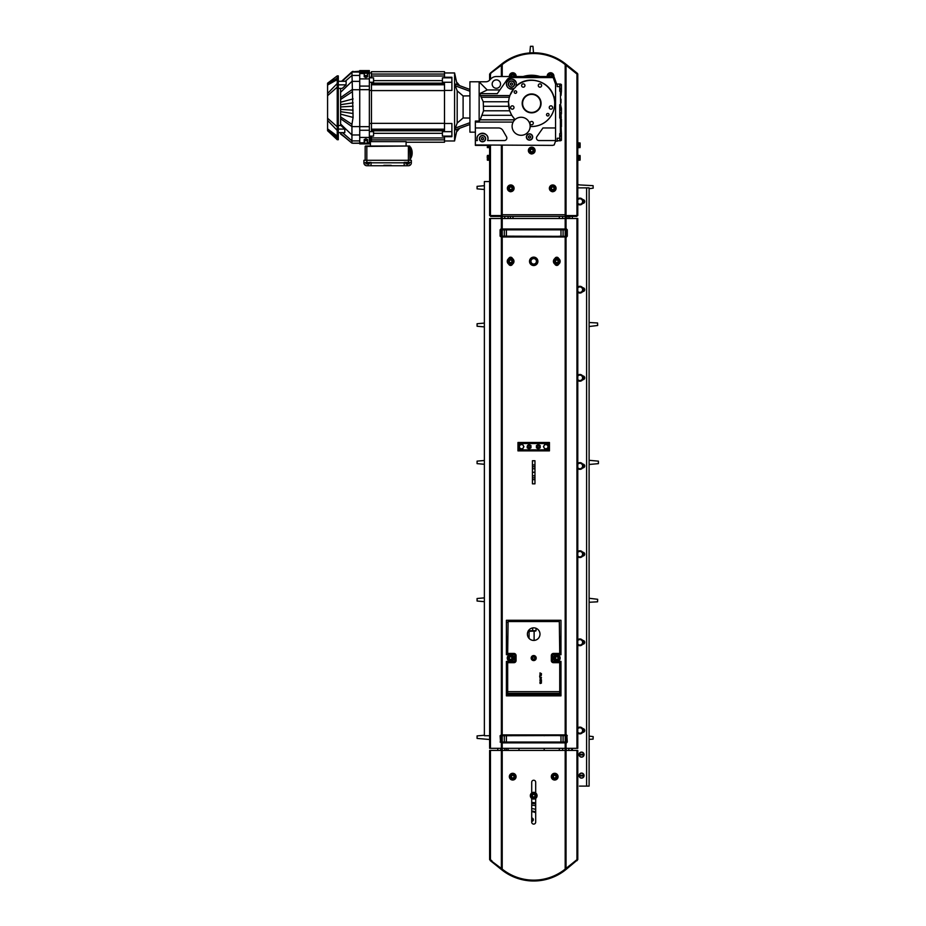 <?xml version="1.0" encoding="UTF-8"?>
<svg xmlns="http://www.w3.org/2000/svg" width="926" height="926" viewBox="0 0 926 926"><rect width="100%" height="100%" fill="white"/><g stroke="black" fill="none" stroke-linecap="round" stroke-linejoin="round"><path stroke-width="1.39" d="M559.894 641.023L560.23 636.752L559.894 641.023M560.982 636.752L560.23 636.752M560.982 637.956L560.23 637.956M560.982 640.387L560.23 640.387M560.982 641.602L560.23 641.602M577.465 73.432L576.585 73.733M501.938 64.716L501.684 64.021L501.626 64.878M507.668 691.653L559.732 691.653L559.732 694.593L507.668 694.593L507.668 662.68L513.965 662.68A2.095 2.095 0 0 0 516.06 660.585L514.81 660.585A0.845 0.845 0 0 1 513.965 661.419L510.608 661.419A3.357 3.357 0 0 1 507.703 656.384A3.357 3.357 0 0 1 513.513 656.384A3.357 3.357 0 0 1 510.608 661.419L506.406 661.419L506.406 695.854L507.668 683.967M507.668 693.956L507.668 693.331L559.732 693.331M544.06 445.637L544.662 444.584L545.877 444.584A2.095 2.095 0 0 0 544.06 447.733L543.446 446.679L544.06 445.637M547.092 444.584L547.694 445.637A2.095 2.095 0 0 0 545.877 444.584L547.092 444.584M548.296 446.691L547.694 447.733A2.095 2.095 0 0 0 547.694 445.637L548.296 446.691M545.865 448.786L544.662 448.786L544.06 447.733A2.095 2.095 0 0 0 547.694 447.733L547.081 448.786L545.865 448.786M519.706 445.637L520.308 444.584L521.523 444.584A2.095 2.095 0 0 0 519.706 447.733L519.104 446.691L519.706 445.637M522.739 444.584L523.34 445.637A2.095 2.095 0 0 0 521.523 444.584L522.739 444.584M523.942 446.691L523.34 447.733A2.095 2.095 0 0 0 523.34 445.637L523.942 446.691M521.523 448.786L520.308 448.786L519.706 447.733A2.095 2.095 0 0 0 523.34 447.733L522.739 448.786L521.523 448.786M536.432 446.702A1.887 1.887 0 0 1 537.358 445.059L538.307 444.503L540.194 445.58L540.217 447.767L538.33 448.867L536.432 447.79L536.42 445.603L537.358 445.059A1.887 1.887 0 0 1 540.205 446.668A1.887 1.887 0 0 1 537.381 448.323A1.887 1.887 0 0 1 537.358 445.059M539.488 447.351A1.343 1.343 0 0 1 537.659 447.848A1.343 1.343 0 0 1 537.149 446.019A1.343 1.343 0 0 1 538.978 445.522A1.343 1.343 0 0 1 539.488 447.351A1.366 1.366 0 0 0 538.99 445.499A1.366 1.366 0 0 0 537.126 446.008A1.366 1.366 0 0 0 537.647 447.871A1.366 1.366 0 0 0 539.499 447.362M530.042 448.311L529.093 448.867L527.195 447.79L527.195 446.702A1.887 1.887 0 0 1 528.121 445.059L529.059 444.503L530.957 445.58L530.98 447.767L530.042 448.311A1.887 1.887 0 0 1 527.195 446.702L528.121 445.059A1.887 1.887 0 0 1 530.968 446.668A1.887 1.887 0 0 1 530.042 448.311M527.195 446.702A1.887 1.887 0 0 1 528.121 445.059M530.251 447.351A1.343 1.343 0 0 1 528.422 447.848A1.343 1.343 0 0 1 527.913 446.019A1.343 1.343 0 0 1 529.741 445.522A1.343 1.343 0 0 1 530.251 447.351A1.366 1.366 0 0 0 529.753 445.499A1.366 1.366 0 0 0 527.889 446.008A1.366 1.366 0 0 0 528.41 447.871A1.366 1.366 0 0 0 530.262 447.362M540.83 449.839L538.319 449.839M535.795 450.024L537.057 449.839L535.795 450.024L535.795 450.881M538.319 450.881L538.319 450.024M540.83 450.881L540.83 450.024M526.558 443.531L531.593 443.531M529.082 442.489L529.082 443.346M531.593 442.489L531.593 443.346M526.558 442.489L526.558 443.346M519 443.531L519 449.839L548.389 449.839L548.389 443.531L519 443.531M534.962 483.835L532.438 483.835L532.438 479.633L534.962 479.633L534.962 483.835M534.962 464.945L534.962 460.743L532.438 460.743L532.438 464.945L534.962 464.945L534.962 467.607A1.262 0.891 180 0 0 532.438 467.607L532.438 464.945M531.709 811.303A8.392 8.392 0 0 1 535.691 812.333M535.691 812.808A7.975 7.975 0 0 0 531.709 811.72M531.709 820.355A0.66 0.66 0 0 0 532.323 819.695A0.66 0.66 0 0 0 531.709 819.035M531.709 818.017A1.678 1.678 0 0 1 533.341 819.695A1.678 1.678 0 0 1 531.709 821.374M571.724 750.43L571.793 748.324M484.367 735.267L477.087 735.904L477.087 738.416L489.623 739.515M497.852 748.324L497.725 750.43M484.367 597.872L477.087 598.509L477.087 601.032L484.367 601.668M484.367 460.488L477.087 461.125L477.087 463.637L484.367 464.273M484.367 323.093L477.087 323.73L477.087 326.253L484.367 326.89M484.367 185.709L477.087 186.346L477.087 188.858L484.367 189.494M533.503 52.782L532.948 46.3L530.424 46.3L529.846 52.932M589.11 188.672L593.184 188.175L593.091 185.663L580.232 184.957A8.392 8.392 0 0 1 577.778 184.448M589.11 326.519L597.664 325.489L597.571 322.977L589.11 322.514M589.11 464.47L598.416 463.648L598.416 461.136L589.11 460.315M589.11 602.27L597.571 601.807L597.664 599.296L589.11 598.265M589.11 739.342L593.091 739.122L593.184 736.61L589.11 736.124M500.677 750.43L500.792 748.324M501.012 742.594L501.012 735.73M568.853 748.324L568.784 750.43M577.778 187.862L589.11 187.862L589.11 786.116L579.456 786.116M572.326 750.43L572.326 748.324L572.326 750.43M487.458 147.674L487.261 147.072L488.731 147.674L488.731 146.47L487.458 146.47M488.731 145.382L488.731 146.47M489.623 147.766L488.94 147.766L488.94 145.382M577.778 142.731L578.449 142.731L578.449 147.766L577.778 147.766M579.942 142.824L580.127 143.437L578.657 142.824L578.657 144.039L580.127 143.437L580.127 145.255L579.942 144.039M579.942 147.674L580.127 147.072L578.657 147.674L578.657 144.039M579.942 146.47L580.127 145.255L580.127 147.072L578.657 146.47M579.942 155.429L580.127 156.031L578.657 155.429L578.657 156.633L580.127 156.031L580.127 157.848L579.942 156.633M579.942 160.267L580.127 159.666L578.657 160.267L578.657 156.633M579.942 159.064L580.127 157.848L580.127 159.666L578.657 159.064M487.261 156.031L487.261 157.848L487.261 156.031M487.458 159.064L487.261 157.848L487.458 159.064L488.731 159.064L488.731 160.267L487.261 159.666L487.458 160.267M487.458 156.633L488.731 156.633L488.731 155.429L487.458 155.429M488.731 156.633L488.731 159.064M489.623 155.325L488.94 155.325L488.94 160.372L489.623 160.372M577.778 155.325L578.449 155.325L578.449 160.372L577.778 160.372M581.239 199.148L582.604 199.935L582.604 201.509A2.732 2.732 0 0 0 578.519 199.148L579.884 198.361L581.239 199.148M582.604 203.083L581.239 203.87A2.732 2.732 0 0 0 582.604 201.509L582.604 203.083M579.884 204.658L578.519 203.87A2.732 2.732 0 0 0 581.239 203.87L579.884 204.658M577.153 199.935L578.519 199.148A2.732 2.732 0 0 0 577.778 199.761M577.778 203.257A2.732 2.732 0 0 0 578.519 203.87L577.153 203.083M577.778 198.882A3.357 3.357 0 0 1 583.044 202.62A3.357 3.357 0 0 1 577.778 204.125M572.326 218.513L572.326 216.418M582.651 287.778L582.813 287.778A1.887 1.887 0 0 1 584.711 289.676A1.887 1.887 0 0 1 582.813 291.563L582.651 291.563M582.651 375.944L582.813 375.944A1.887 1.887 0 0 1 584.711 377.831A1.887 1.887 0 0 1 582.813 379.718L582.651 379.718M582.651 464.111L582.813 464.111A1.887 1.887 0 0 1 584.711 465.998A1.887 1.887 0 0 1 582.813 467.885L582.651 467.885M582.651 552.266L582.813 552.266A1.887 1.887 0 0 1 584.711 554.165A1.887 1.887 0 0 1 582.813 556.051L582.651 556.051M582.651 640.433L582.813 640.433A1.887 1.887 0 0 1 584.711 642.32A1.887 1.887 0 0 1 582.813 644.207L582.651 644.207M582.651 728.6L582.813 728.6A1.887 1.887 0 0 1 584.711 730.487A1.887 1.887 0 0 1 582.813 732.373L582.651 732.373M579.039 775.618A2.523 2.523 0 0 1 582.813 773.43A2.523 2.523 0 0 1 582.813 777.794A2.523 2.523 0 0 1 579.039 775.618M579.039 754.621A2.523 2.523 0 0 1 582.813 752.444A2.523 2.523 0 0 1 582.813 756.808A2.523 2.523 0 0 1 579.039 754.621M582.651 199.622L582.813 199.622A1.887 1.887 0 0 1 584.711 201.509A1.887 1.887 0 0 1 582.813 203.396L582.651 203.396M581.239 287.303L582.604 288.102L582.604 289.676A2.732 2.732 0 0 0 578.519 287.303L579.884 286.516L581.239 287.303M582.604 291.25L581.239 292.037A2.732 2.732 0 0 0 582.604 289.676L582.604 291.25M579.884 292.824L578.519 292.037A2.732 2.732 0 0 0 581.239 292.037L579.884 292.824M577.153 288.102L578.519 287.303A2.732 2.732 0 0 0 577.778 287.928M577.778 291.412A2.732 2.732 0 0 0 578.519 292.037L577.153 291.25M577.778 287.048A3.357 3.357 0 0 1 583.044 290.787A3.357 3.357 0 0 1 577.778 292.292M583.843 775.953L579.271 775.953A2.303 2.303 0 0 0 583.843 775.953M579.271 775.282L583.843 775.282A2.303 2.303 0 0 0 579.271 775.282M583.38 775.282A1.852 1.852 0 0 1 583.368 775.953M579.745 775.953A1.852 1.852 0 0 1 579.745 775.282M579.745 754.956A1.852 1.852 0 0 1 579.745 754.285M583.38 754.285A1.852 1.852 0 0 1 583.368 754.956M584.075 555.565L584.075 552.753M584.075 643.732L584.075 640.919M584.075 731.899L584.075 729.075M584.075 202.921L584.075 200.097M584.075 291.077L584.075 288.264M584.075 379.243L584.075 376.431M584.075 467.41L584.075 464.586M566.446 216.418L566.446 218.513M566.446 229.347L566.446 236.639M568.124 218.513L568.124 216.418M566.874 739.932L566.446 742.525M566.446 739.932L566.446 735.232M502.216 215.573L501.371 215.573L501.371 214.728L565.184 214.728L565.184 216.418L490.537 216.418L490.537 215.573M565.601 215.573L565.601 214.728M510.735 191.659A3.357 3.357 0 0 1 507.83 186.624A3.357 3.357 0 0 1 513.641 186.624A3.357 3.357 0 0 1 510.735 191.659M511.268 191.624A1.783 1.783 0 0 1 509.705 191.497M553.25 191.624A1.783 1.783 0 0 1 551.676 191.497M532.265 153.832A1.783 1.783 0 0 1 530.691 153.716M508.004 188.302A2.732 2.732 0 0 0 510.735 191.034A2.732 2.732 0 0 0 513.467 188.302A2.732 2.732 0 0 0 510.735 185.57A2.732 2.732 0 0 0 508.004 188.302M511.465 189.564L510.006 189.564L509.277 188.302L510.006 187.04L511.465 187.04L512.194 188.302L511.465 189.564M509.439 76.522A3.357 3.357 0 0 1 512.773 72.749A3.357 3.357 0 0 1 516.106 76.522M512.773 73.374A2.732 2.732 0 0 1 515.469 76.522A2.732 2.732 0 0 0 512.773 73.374A2.732 2.732 0 0 0 510.076 76.522A2.732 2.732 0 0 1 512.773 73.374M539.974 76.522A4.202 4.202 0 0 0 539.615 76.407A28.336 28.336 0 0 0 523.584 76.407A4.202 4.202 0 0 0 523.225 76.522M502.216 76.522L502.216 64.577A50.374 50.374 0 0 1 565.184 64.577L565.184 214.728M511.557 76.522L512.043 74.844L513.502 74.844L513.976 76.522M531.721 153.878A3.357 3.357 0 0 1 528.815 148.843A3.357 3.357 0 0 1 534.638 148.843A3.357 3.357 0 0 1 531.721 153.878M531.721 147.79A2.732 2.732 0 0 1 534.094 151.887A2.732 2.732 0 0 1 529.359 151.887A2.732 2.732 0 0 1 531.721 147.79A2.732 2.732 0 0 0 529.001 150.521A2.732 2.732 0 0 0 531.721 153.253A2.732 2.732 0 0 0 534.452 150.521A2.732 2.732 0 0 0 531.721 147.79M532.45 151.783L531.003 151.783L530.274 150.521L531.003 149.26L532.45 149.26L533.179 150.521L532.45 151.783M552.718 191.659A3.357 3.357 0 0 1 549.812 186.624A3.357 3.357 0 0 1 555.623 186.624A3.357 3.357 0 0 1 552.718 191.659M552.718 185.57A2.732 2.732 0 0 1 555.079 189.668A2.732 2.732 0 0 1 550.357 189.668A2.732 2.732 0 0 1 552.718 185.57A2.732 2.732 0 0 0 549.986 188.302A2.732 2.732 0 0 0 552.718 191.034A2.732 2.732 0 0 0 555.45 188.302A2.732 2.732 0 0 0 552.718 185.57M553.447 189.564L551.989 189.564L551.259 188.302L551.989 187.04L553.447 187.04L554.165 188.302L553.447 189.564M547.22 76.522A3.357 3.357 0 0 1 550.553 72.749A3.357 3.357 0 0 1 553.887 76.522M550.553 73.374A2.732 2.732 0 0 1 553.25 76.522A2.732 2.732 0 0 0 550.553 73.374A2.732 2.732 0 0 0 547.856 76.522A2.732 2.732 0 0 1 550.553 73.374M549.338 76.522L549.824 74.844L551.283 74.844L551.769 76.522M555.554 140.555L538.967 140.555A2.523 2.523 0 0 1 536.906 136.585L542.949 127.962L555.554 127.962L555.554 141.18L554.176 144.954L552.614 145.382L475.374 144.954L475.374 140.555L477.376 140.555C474.216 131.295 490.792 131.295 487.62 140.555L504.334 140.555A2.523 2.523 0 0 0 506.51 136.77L502.876 130.473A5.035 5.035 0 0 0 498.512 127.962L475.362 127.962L475.362 121.051L479.147 121.051L480.189 119.824L483.546 110.796L483.245 101.767L480.478 95.575L509.809 95.575L514.057 88.41A5.035 5.035 0 0 0 515.898 86.488L516.06 86.141C527.727 74.543 549.963 80.666 553.898 97.01L555.554 97.01L555.554 84.081L553.181 77.576L511.152 77.576A5.035 5.035 0 0 0 507.031 79.729L511.152 77.576M576.852 215.573L576.852 216.418L565.184 216.418L565.184 218.513L577.778 218.513L577.778 748.324L576.944 748.324L576.944 218.513M500.341 216.418L500.341 215.573M567.059 216.418L567.059 215.573M562.661 229.011L562.661 229.636L565.184 229.845L502.216 229.845L502.216 145.382M501.788 214.728L501.788 215.573M576.944 74.022L577.778 74.022L577.778 215.573L576.944 215.573L576.944 74.022L565.184 64.577M501.371 215.573L489.623 215.573L489.623 145.382M566.029 215.573L576.944 215.573M490.803 73.733L490.317 73.119L501.232 64.392M565.774 64.878L565.705 64.021A51.219 51.219 0 0 0 501.684 64.021M537.011 52.898L540.252 53.21M538.214 52.99L535.795 52.828M530.39 52.898L531.593 52.828M490.317 73.119L490.398 74.022M566.168 64.392L577.072 73.119M502.216 64.577L489.623 74.022L489.623 80.134M581.239 728.125L582.604 728.912L582.604 730.487A2.732 2.732 0 0 0 578.519 728.125L579.884 727.338L581.239 728.125M582.604 732.061L581.239 732.848A2.732 2.732 0 0 0 582.604 730.487L582.604 732.061M579.884 733.635L578.519 732.848A2.732 2.732 0 0 0 581.239 732.848L579.884 733.635M577.153 728.912L578.519 728.125A2.732 2.732 0 0 0 577.778 728.739M577.778 732.223A2.732 2.732 0 0 0 578.519 732.848L577.153 732.061M577.778 727.859A3.357 3.357 0 0 1 583.044 731.598A3.357 3.357 0 0 1 577.778 733.103M581.239 639.959L582.604 640.746L582.604 642.32A2.732 2.732 0 0 0 578.519 639.959L579.884 639.172L581.239 639.959M582.604 643.894L581.239 644.681A2.732 2.732 0 0 0 582.604 642.32L582.604 643.894M579.884 645.468L578.519 644.681A2.732 2.732 0 0 0 581.239 644.681L579.884 645.468M577.153 640.746L578.519 639.959A2.732 2.732 0 0 0 577.778 640.584M577.778 644.068A2.732 2.732 0 0 0 578.519 644.681L577.153 643.894M577.778 639.704A3.357 3.357 0 0 1 583.044 643.431A3.357 3.357 0 0 1 577.778 644.947M581.239 551.792L582.604 552.579L582.604 554.165A2.732 2.732 0 0 0 578.519 551.792L579.884 551.005L581.239 551.792M582.604 555.739L581.239 556.526A2.732 2.732 0 0 0 582.604 554.165L582.604 555.739M579.884 557.313L578.519 556.526A2.732 2.732 0 0 0 581.239 556.526L579.884 557.313M577.153 552.579L578.519 551.792A2.732 2.732 0 0 0 577.778 552.417M577.778 555.901A2.732 2.732 0 0 0 578.519 556.526L577.153 555.739M577.778 551.537A3.357 3.357 0 0 1 583.044 555.276A3.357 3.357 0 0 1 577.778 556.781M581.239 463.637L582.604 464.424L582.604 465.998A2.732 2.732 0 0 0 578.519 463.637L579.884 462.85L581.239 463.637M582.604 467.572L581.239 468.359A2.732 2.732 0 0 0 582.604 465.998L582.604 467.572M579.884 469.146L578.519 468.359A2.732 2.732 0 0 0 581.239 468.359L579.884 469.146M577.153 464.424L578.519 463.637A2.732 2.732 0 0 0 577.778 464.25M577.778 467.746A2.732 2.732 0 0 0 578.519 468.359L577.153 467.572M577.778 463.37A3.357 3.357 0 0 1 583.044 467.109A3.357 3.357 0 0 1 577.778 468.614M581.239 375.47L582.604 376.257L582.604 377.831A2.732 2.732 0 0 0 578.519 375.47L579.884 374.683L581.239 375.47M582.604 379.405L581.239 380.192A2.732 2.732 0 0 0 582.604 377.831L582.604 379.405M579.884 380.98L578.519 380.192A2.732 2.732 0 0 0 581.239 380.192L579.884 380.98M577.153 376.257L578.519 375.47A2.732 2.732 0 0 0 577.778 376.095M577.778 379.579A2.732 2.732 0 0 0 578.519 380.192L577.153 379.405M577.778 375.215A3.357 3.357 0 0 1 583.044 378.942A3.357 3.357 0 0 1 577.778 380.459M583.843 754.956A2.303 2.303 0 0 1 579.271 754.956L583.843 754.956M579.271 754.285L583.843 754.285A2.303 2.303 0 0 0 579.271 754.285M566.145 229.011L567.291 229.845L567.291 236.142L566.562 236.987L565.184 236.35L562.661 236.35L562.661 236.987M567.291 742.027L566.874 735.73L567.291 742.027L566.562 742.872L565.184 742.235L562.661 742.235L562.661 742.872M504.728 236.987L504.728 236.35L502.216 236.142L565.184 236.35M562.661 735.73L565.184 735.522L565.184 236.987L502.216 236.987L502.216 236.35M502.216 229.636L504.728 229.636L504.728 229.011M504.728 218.513L504.728 216.418M504.728 742.872L504.728 742.235L502.216 742.235L502.216 734.897L566.562 734.897L567.291 735.73M501.371 868.646L501.371 750.43L489.623 750.43L489.623 859.652L502.216 869.097A50.374 50.374 0 0 0 565.184 869.097L565.184 742.872L502.216 742.872L502.216 742.235M504.728 750.43L504.728 748.324M565.184 869.097L576.944 859.652L576.944 750.43L502.216 750.43L502.216 748.324L489.623 748.324L489.623 218.513L490.456 218.513L490.456 748.324M502.216 735.522L504.728 735.522L504.728 734.897M562.661 216.418L562.661 218.513M565.184 229.636L566.562 229.011L567.291 229.845M551.329 621.543L551.329 620.281L551.329 621.543M516.06 655.55A2.095 2.095 0 0 0 513.965 653.443L507.668 653.443L508.085 621.543L559.304 621.543L559.304 620.281L559.732 653.443L553.435 653.443A2.095 2.095 0 0 0 551.329 655.55L552.59 655.55A0.845 0.845 0 0 1 553.435 654.705L560.982 654.705L560.982 620.281L506.406 620.281L506.406 654.705L513.965 654.705A0.845 0.845 0 0 1 514.81 655.55L516.06 655.55L516.06 660.585M562.661 748.324L562.661 750.43M562.661 734.897L562.661 735.522M566.237 742.768L566.237 742.027L565.184 742.235M565.184 735.522L502.216 735.73M565.184 735.73L565.184 742.027L501.163 742.027L501.163 742.768M563.089 742.027L563.089 735.73M560.982 742.027L560.982 735.73M506.406 742.872L506.406 734.897M504.311 742.027L504.311 735.73M552.59 655.55L552.59 660.585L551.329 660.585L551.329 655.55M535.795 658.062A2.095 2.095 0 0 0 533.7 655.967A2.095 2.095 0 0 0 531.593 658.062A2.095 2.095 0 0 0 533.7 660.169A2.095 2.095 0 0 0 535.795 658.062M533.087 657.02L534.302 657.02L534.915 658.062L534.302 659.115L533.087 659.115L532.485 658.062L533.087 657.02M533.7 655.55A2.523 2.523 0 0 0 531.512 659.324A2.523 2.523 0 0 0 535.876 659.324A2.523 2.523 0 0 0 533.7 655.55M510.608 264.697A3.357 3.357 0 0 1 507.703 259.65A3.357 3.357 0 0 1 513.513 259.65A3.357 3.357 0 0 1 510.608 264.697M510.608 258.609A2.732 2.732 0 0 1 512.969 262.695A2.732 2.732 0 0 1 508.247 262.695A2.732 2.732 0 0 1 510.608 258.609A2.732 2.732 0 0 0 507.876 261.329A2.732 2.732 0 0 0 510.608 264.06A2.732 2.732 0 0 0 513.34 261.329A2.732 2.732 0 0 0 510.608 258.609M511.337 262.59L509.879 262.59L509.15 261.329L509.879 260.079L511.337 260.079L512.066 261.329L511.337 262.59M510.608 655.342A2.732 2.732 0 0 1 512.969 659.428A2.732 2.732 0 0 1 508.247 659.428A2.732 2.732 0 0 1 510.608 655.342A2.732 2.732 0 0 0 507.876 658.062A2.732 2.732 0 0 0 510.608 660.794A2.732 2.732 0 0 0 513.34 658.062A2.732 2.732 0 0 0 510.608 655.342M511.337 659.324L509.879 659.324L509.15 658.062L509.879 656.812L511.337 656.812L512.066 658.062L511.337 659.324M508.733 258.539A1.991 1.991 0 0 1 512.483 258.539M512.483 264.118A1.991 1.991 0 0 1 508.733 264.118M552.59 660.585A0.845 0.845 0 0 0 553.435 661.419L556.792 661.419A3.357 3.357 0 0 1 553.875 656.384A3.357 3.357 0 0 1 559.698 656.384A3.357 3.357 0 0 1 556.792 661.419L560.982 661.419L560.982 695.854L506.406 695.854M549.442 450.881L517.958 450.881L517.958 442.489L549.442 442.489L549.442 450.881M533.7 257.139A4.202 4.202 0 0 1 537.335 263.435A4.202 4.202 0 0 1 530.066 263.435A4.202 4.202 0 0 1 533.7 257.139M554.917 258.539A1.991 1.991 0 0 1 558.656 258.539M558.656 264.118A1.991 1.991 0 0 1 554.917 264.118M514.81 660.585L514.81 655.55M556.792 655.342A2.732 2.732 0 0 1 559.154 659.428A2.732 2.732 0 0 1 554.419 659.428A2.732 2.732 0 0 1 556.792 655.342A2.732 2.732 0 0 0 554.061 658.062A2.732 2.732 0 0 0 556.792 660.794A2.732 2.732 0 0 0 559.512 658.062A2.732 2.732 0 0 0 556.792 655.342M557.51 659.324L556.063 659.324L555.334 658.062L556.063 656.812L557.51 656.812L558.239 658.062L557.51 659.324M556.792 264.697A3.357 3.357 0 0 1 553.875 259.65A3.357 3.357 0 0 1 559.698 259.65A3.357 3.357 0 0 1 556.792 264.697M556.792 258.609A2.732 2.732 0 0 1 559.154 262.695A2.732 2.732 0 0 1 554.419 262.695A2.732 2.732 0 0 1 556.792 258.609A2.732 2.732 0 0 0 554.061 261.329A2.732 2.732 0 0 0 556.792 264.06A2.732 2.732 0 0 0 559.512 261.329A2.732 2.732 0 0 0 556.792 258.609M557.51 262.59L556.063 262.59L555.334 261.329L556.063 260.079L557.51 260.079L558.239 261.329L557.51 262.59M559.732 694.593L559.732 695.854M507.668 695.854L507.668 694.593M501.244 236.987L500.098 236.142L502.216 236.987L502.216 734.897L501.371 734.897L501.371 236.987M501.371 229.011L501.371 218.513L565.184 218.513L565.184 229.011L500.827 229.011L500.098 229.845L501.244 229.011M500.526 229.845L500.526 236.142M500.098 236.142L500.098 229.845M567.291 236.142L566.145 236.987M566.874 236.142L566.874 229.845M566.874 742.027L566.145 742.872M566.145 734.897L566.874 735.73M501.371 734.897L500.098 735.73L501.244 734.897M501.163 735.73L500.526 735.73L500.526 742.027L500.098 735.73M500.098 742.027L502.216 742.872L502.216 748.324L576.944 748.324M501.244 742.872L500.526 742.027M501.371 218.513L490.456 218.513M541.432 681.397L539.962 680.552L541.259 681.223L541.432 680.46L541.432 681.397M540.703 680.089L541.143 679.591L540.09 679.811L540.703 680.089M541.467 679.811L539.927 679.811L541.467 679.811M540.819 679.036L540.066 678.411L541.224 678.411L540.819 679.036M540.703 677.878L541.143 677.392L540.09 677.612L540.703 677.878M541.467 677.612L539.927 677.612L541.467 677.612M540.136 675.864L539.962 674.961L541.05 675.61L541.374 674.996L541.062 675.806L540.136 675.147L540.136 675.864M541.432 673.607L539.974 672.913L541.432 673.607M540.113 674.695L539.962 673.978L541.432 674.278L540.113 674.695M539.8 677.08L539.673 675.945L539.8 677.08M540.703 682.288L541.143 681.802L540.09 682.022L540.703 682.288M541.467 682.022L539.927 682.022L541.467 682.022M540.113 683.515L539.962 682.798L541.432 683.099L540.113 683.515M559.732 691.653L559.732 662.68L553.435 662.68A2.095 2.095 0 0 1 551.329 660.585M533.7 640.433A6.297 6.297 0 0 1 528.248 630.988A6.297 6.297 0 0 1 539.152 630.988A6.297 6.297 0 0 1 533.7 640.433M489.623 181.565L484.367 181.565L484.367 735.73L489.623 735.73M501.163 748.324L501.163 750.43M501.163 216.418L501.163 218.513M501.163 229.104L501.163 236.882M501.163 734.989L501.163 742.027M565.404 868.982L565.705 869.757L565.717 868.82M566.237 742.027L566.237 734.989M566.237 236.882L566.237 229.104M566.237 218.513L566.237 216.418M566.237 750.43L566.237 748.324M532.334 263.702L530.968 262.915L530.968 261.329A2.732 2.732 0 0 0 535.066 263.702L533.7 264.489L532.334 263.702M531.084 259.697L531.026 259.662A3.148 3.148 0 0 0 530.968 259.755L532.334 258.967A2.732 2.732 0 0 0 530.968 261.329L530.968 259.755A3.148 3.148 0 0 0 530.725 260.299L530.968 260.38M533.7 258.18L535.066 258.967A2.732 2.732 0 0 0 532.334 258.967L533.7 258.18M536.432 261.329L536.432 262.915L535.066 263.702A2.732 2.732 0 0 0 535.066 258.967L536.432 259.755L536.432 261.329M535.147 263.644L535.378 264.003A3.148 3.148 0 0 0 535.923 263.563L535.691 263.331M536.316 262.972L536.362 263.007A3.148 3.148 0 0 0 536.675 262.371L536.432 262.289M536.432 261.641L536.825 261.688A3.148 3.148 0 0 0 536.825 260.982L536.432 261.028M536.432 260.38L536.675 260.299A3.148 3.148 0 0 0 536.362 259.662L536.316 259.697M535.691 259.338L535.923 259.106A3.148 3.148 0 0 0 535.378 258.667L535.147 259.025M534.615 258.713L534.742 258.366A3.148 3.148 0 0 0 534.047 258.204L534.036 258.377M533.364 258.377L533.341 258.204A3.148 3.148 0 0 0 532.658 258.366L532.786 258.713M532.242 259.025L532.022 258.667A3.148 3.148 0 0 0 531.466 259.106L531.698 259.338M530.968 261.028L530.575 260.982A3.148 3.148 0 0 0 530.575 261.688L530.968 261.641M530.968 262.289L530.725 262.371A3.148 3.148 0 0 0 531.026 263.007L531.084 262.972M531.698 263.331L531.466 263.563A3.148 3.148 0 0 0 532.022 264.003L532.242 263.644M532.786 263.956L532.658 264.304A3.148 3.148 0 0 0 533.341 264.466L533.364 264.292M534.036 264.292L534.047 264.466A3.148 3.148 0 0 0 534.742 264.304L534.615 263.956M531.709 792.98L531.709 782.227A1.991 1.991 0 0 1 533.7 780.236A1.991 1.991 0 0 1 535.691 782.227L535.691 792.98M535.691 798.386L535.691 822.114A1.991 1.991 0 0 1 533.7 824.105A1.991 1.991 0 0 1 531.709 822.114L531.709 798.386M501.371 750.43L502.216 750.43L502.216 869.097M576.944 750.43L577.778 750.43L577.778 859.652L566.168 869.387M575.463 860.867L576.551 859.999M490.849 859.999L490.317 860.659L490.849 859.999L491.938 860.867M501.684 868.82L501.232 869.387L490.317 860.659M501.232 869.387L501.684 869.757A51.219 51.219 0 0 0 565.705 869.757M577.072 860.659L576.944 859.687M554.257 778.048L553.273 776.983L553.702 775.594L555.125 775.282L556.109 776.347L555.669 777.736L554.257 778.048M553.875 779.264A2.732 2.732 0 0 0 557.29 777.481A2.732 2.732 0 0 0 555.507 774.067A2.732 2.732 0 0 0 552.081 775.849A2.732 2.732 0 0 0 553.875 779.264M554.686 780.028A3.357 3.357 0 0 1 551.78 774.981A3.357 3.357 0 0 1 557.602 774.981A3.357 3.357 0 0 1 554.686 780.028M512.275 778.048L511.291 776.983L511.719 775.594L513.143 775.282L514.127 776.347L513.687 777.736L512.275 778.048M511.893 779.264A2.732 2.732 0 0 0 515.307 777.481A2.732 2.732 0 0 0 513.525 774.067A2.732 2.732 0 0 0 510.099 775.849A2.732 2.732 0 0 0 511.893 779.264M512.703 780.028A3.357 3.357 0 0 1 509.798 774.981A3.357 3.357 0 0 1 515.62 774.981A3.357 3.357 0 0 1 512.703 780.028M516.06 621.543L516.06 620.281L506.406 620.281M507.668 622.376L506.406 622.376M517.321 621.543L517.321 620.281M565.184 229.845L565.184 236.142M563.089 229.845L563.089 236.142M560.982 229.845L560.982 236.142M506.406 229.845L506.406 236.142M504.311 229.845L504.311 236.142M502.216 229.845L502.216 236.142M544.199 750.43L544.199 748.324M544.199 742.872L544.199 742.027M544.199 735.73L544.199 734.897M519 734.897L519 735.73M519 742.027L519 742.872M519 748.324L519 750.43M533.26 797.066L532.276 796.001L532.716 794.612L534.128 794.3L535.112 795.365L534.684 796.754L533.26 797.066M532.878 798.281A2.732 2.732 0 0 0 536.304 796.499A2.732 2.732 0 0 0 534.51 793.084A2.732 2.732 0 0 0 531.096 794.867A2.732 2.732 0 0 0 532.878 798.281M533.7 799.045A3.357 3.357 0 0 1 530.795 793.999A3.357 3.357 0 0 1 536.605 793.999A3.357 3.357 0 0 1 533.7 799.045M534.117 640.422L534.117 631.324M536.015 628.279L536.015 630.745L534.927 630.745M532.693 627.921L532.693 630.745L536.015 630.745M528.271 630.745L532.693 630.745M535.703 631.034L528.063 631.324M531.709 805.238A14.457 14.457 0 0 1 535.691 805.805M535.691 804A16.205 16.205 0 0 0 531.709 803.49M535.691 809.463A10.996 10.996 0 0 0 531.709 808.699M531.709 802.495A17.2 17.2 0 0 1 535.691 802.969M561.422 126.7L560.693 126.7L561.422 126.688L561.422 123.76L561.029 125.647A4.618 4.618 0 0 0 561.422 123.76A8.392 8.392 0 0 0 561.029 121.873A4.618 4.618 0 0 1 561.029 118.088L561.422 125.218L561.422 119.35M469.91 118.065L463.104 117.972L457.189 123.065L457.189 90.864L463.104 95.957L469.91 95.864M463.104 117.972L463.104 95.957M475.362 132.152L469.91 132.152L469.91 81.777L485.895 81.777A5.035 5.035 0 0 0 489.449 80.296L491.011 78.745A7.558 7.558 0 0 1 496.359 76.522L553.922 76.522L556.665 84.081M444.503 77.24L451.9 77.24L451.9 90.435L444.503 90.435M444.503 123.494L451.9 123.494L451.9 136.689L444.503 136.689M469.91 124.478L455.36 129.837A88.583 55.56 143.6 0 0 455.36 128.054L469.91 122.695M457.189 123.065L455.36 128.054M469.91 91.234L455.36 85.875A88.583 55.56 36.4 0 0 455.36 84.092L469.91 89.452M455.36 85.875L457.189 90.864M516.129 86.002A5.035 5.035 0 0 1 509.555 88.746M506.811 86.002A5.035 5.035 0 0 1 511.465 79.046A5.035 5.035 0 0 1 516.28 82.599L516.06 86.141M513.78 88.56C508.617 89.486 506.244 87.495 506.649 82.599C509.867 78.027 513.073 78.027 516.28 82.599M477.376 140.555A5.463 5.463 0 0 1 482.504 133.205A5.463 5.463 0 0 1 487.62 140.555M480.478 95.575L479.645 93.665L497.262 93.665L507.031 79.729M499.855 89.961L487.203 89.961L479.645 93.665M479.147 121.051L479.147 81.858L487.203 89.961M555.554 127.962L555.554 97.01M515.898 86.488A23.092 23.092 0 0 1 553.366 95.633A23.092 23.092 0 0 1 530.147 126.445L530.147 126.492A23.173 23.173 0 0 0 553.898 97.01M479.355 138.657A3.148 3.148 0 0 1 484.078 135.937A3.148 3.148 0 0 1 484.078 141.389A3.148 3.148 0 0 1 479.355 138.657M526.373 136.979A3.148 3.148 0 0 1 531.096 134.258A3.148 3.148 0 0 1 531.096 139.71A3.148 3.148 0 0 1 526.373 136.979M481.705 97.253L509.265 97.253L508.49 101.767L509.647 110.796L511.731 115.31L515.041 119.604M509.265 97.253L509.809 95.575M475.362 127.962L475.362 145.382L490.896 145.382M555.554 141.18L557.232 141.18L557.232 138.24L559.744 138.24L559.744 133.622L561.422 133.622L561.422 140.243L559.744 140.243M514.057 88.41A23.092 23.092 0 0 0 515.111 119.547L515.076 119.581A9.028 9.028 0 0 1 530.147 126.445M514.196 92.079A1.262 1.262 0 0 1 516.083 90.991A1.262 1.262 0 0 1 516.083 93.167A1.262 1.262 0 0 1 514.196 92.079M546.525 114.708A1.262 1.262 0 0 1 548.412 113.62A1.262 1.262 0 0 1 548.412 115.808A1.262 1.262 0 0 1 546.525 114.708M529.938 123.123A1.678 1.678 0 0 1 532.462 121.676A1.678 1.678 0 0 1 532.462 124.582A1.678 1.678 0 0 1 529.938 123.123M549.245 107.497A1.678 1.678 0 0 1 551.757 106.05A1.678 1.678 0 0 1 551.757 108.955A1.678 1.678 0 0 1 549.245 107.497M510.643 107.497A1.678 1.678 0 0 1 513.154 106.05A1.678 1.678 0 0 1 513.154 108.955A1.678 1.678 0 0 1 510.643 107.497M538.284 85.516A1.678 1.678 0 0 1 540.796 84.058A1.678 1.678 0 0 1 540.796 86.963A1.678 1.678 0 0 1 538.284 85.516M521.604 85.516A1.678 1.678 0 0 1 524.116 84.058A1.678 1.678 0 0 1 524.116 86.963A1.678 1.678 0 0 1 521.604 85.516M530.147 126.492A9.028 9.028 0 0 1 517.356 134.478A9.028 9.028 0 0 1 515.076 119.581M555.554 84.081L560.38 84.081A1.053 1.053 0 0 1 561.283 84.602M560.38 133.622L560.38 118.065L561.144 117.486L559.744 118.065L559.744 104.684L560.624 104.881L561.422 108.643L561.422 113.794L559.744 113.794M559.744 89.452L561.422 89.452L561.422 91.223L559.744 91.223L559.744 84.081M559.744 86.604L557.232 86.604L557.232 84.081M492.157 84.081A4.202 4.202 0 0 1 498.454 80.446A4.202 4.202 0 0 1 498.454 87.715A4.202 4.202 0 0 1 492.157 84.081M508.316 84.081A3.148 3.148 0 0 1 513.039 81.361A3.148 3.148 0 0 1 513.039 86.812A3.148 3.148 0 0 1 508.316 84.081M412.174 153.357L411.584 153.357A10.533 10.533 0 0 0 411.584 152.512L412.174 152.512A11.124 11.124 0 0 0 410.496 147.06L410.496 158.809A11.124 11.124 0 0 0 412.174 153.357M410.079 157.131L410.496 157.131A7.628 7.628 0 0 0 411.746 153.357L411.156 153.357A7.038 7.038 0 0 0 411.156 152.512L411.746 152.512A7.628 7.628 0 0 0 410.496 148.739L410.079 148.739M391.177 165.326L383.827 165.326M408.401 162.386L411.341 162.386L411.341 160.279L408.401 160.279L408.401 146.424L409.512 146.007L366.835 146.424L366.835 160.279L408.401 160.279L408.401 162.386L404.199 162.386L404.199 165.742L366.835 165.742A2.94 2.94 0 0 1 363.906 162.802L371.037 162.386L371.037 165.742M366.835 162.386L366.835 160.279L363.906 160.279L363.906 162.386M367.68 162.386L367.68 163.856L369.358 163.856L369.358 162.386M366.001 162.386L366.001 163.856L367.68 163.856M407.567 162.386L407.567 163.856L409.246 163.856L409.246 162.386M405.877 162.386L405.877 163.856L407.567 163.856M411.341 162.386L411.341 162.802A2.94 2.94 0 0 1 408.401 165.742L404.199 165.742M406.097 146.007L406.097 141.632L371.453 141.632L371.453 136.191L373.56 136.11L369.358 136.11M370.412 136.689L369.358 136.689M370.412 146.007L370.412 136.597L371.453 136.597M373.56 136.11L373.56 131.666L369.358 131.666M371.453 123.494L369.358 123.494M373.56 131.666L373.56 130.473M373.56 83.456L373.56 82.264L369.358 82.264M373.56 82.264L373.56 77.819L369.358 77.819M373.56 77.819L371.453 77.738L371.453 71.696L444.503 71.696L444.503 77.738L442.408 77.819L451.9 77.819M371.453 77.24L369.358 77.24M371.453 90.435L369.358 90.435M371.453 84.764L371.453 130.473L444.503 130.473L444.503 83.456L371.453 83.456L371.453 84.764L444.503 84.764M406.097 142.234L444.503 142.234L444.503 136.191L442.408 136.191L442.408 131.666L451.9 131.666M371.453 90.586L444.503 90.586M371.453 123.343L444.503 123.343M442.408 83.456L442.408 77.819M442.408 82.264L451.9 82.264M442.408 136.11L451.9 136.11M442.408 131.666L442.408 130.473M373.56 80.62L442.408 80.62M373.56 130.786L442.408 130.786M365.897 73.027L364.219 73.721L364.219 75.087L365.897 75.77L367.576 75.087L367.576 73.721L365.897 73.027M367.576 75.087L367.576 76.8L365.897 77.506L364.219 76.8L364.219 75.087M365.897 75.77L365.897 77.506M364.219 141.25L364.219 142.627L365.897 143.31L367.576 142.627L367.576 139.537L365.897 138.831L365.897 140.567L364.219 141.25L364.219 139.537L365.897 138.831M367.576 141.25L365.897 140.567M367.159 142.789L369.358 142.789L369.358 130.253L359.739 130.253L359.739 137.442L369.358 137.442M359.739 137.442L359.739 142.789L364.624 142.789M359.739 142.789L365.18 143.021M366.603 143.021L369.358 142.789M359.739 73.548L359.739 86.095L369.358 86.095L369.358 72.147L359.739 72.147L359.739 73.548L364.624 73.548M359.739 78.895L369.358 78.895M367.159 73.548L369.358 73.548M341.185 134.201L351.938 143.148L353.014 143.183M340.606 133.749L351.938 143.148L351.938 124.339L353.084 117.428L351.938 71.846L352.991 71.325M353.061 143.217L351.938 143.148L340.606 133.483L340.606 132.638M352.783 71.707L342.007 81.291M341.567 81.291L351.938 71.846M351.938 91.998L340.606 99.452L340.606 104.673L353.084 102.832M340.606 102.207L353.084 98.908M340.606 104.673L340.606 109.407L353.084 110.136M340.606 106.941L353.084 106.212M340.606 109.407L340.606 114.129L353.084 117.428M340.606 111.676L353.084 113.504M351.938 124.339L340.606 116.896L340.606 114.129M359.739 75.446L351.938 75.446L345.236 81.291M359.739 81.361L351.938 81.361L340.606 92.299L340.606 88.41M338.291 81.291L346.15 81.291L346.092 84.845L342.226 88.41L338.291 88.41M340.606 99.452L340.606 92.299M359.739 134.976L351.938 134.976L340.606 124.038L340.606 116.896M342.47 132.638L351.938 140.891L359.739 140.891M340.606 125.519L340.606 124.038M338.291 125.519L340.953 125.519L344.831 129.084L344.785 132.638L338.291 132.638M359.739 72.147L359.739 70.596L369.358 70.596L369.358 72.147M369.358 86.095L369.358 130.253M359.739 130.253L359.739 86.095M369.358 143.021L369.358 143.9L359.739 143.9L359.739 143.021M359.739 143.125L353.2 143.206M344.831 129.084L338.291 129.084M346.092 84.845L338.291 84.845M338.291 137.731L338.291 136.041L337.238 136.041L337.238 137.731L338.291 137.731L338.291 139.71L337.238 139.71L337.238 137.731L327.584 129.883L327.584 128.876L337.238 136.041L337.238 75.897L327.584 83.201L327.584 93.514L337.238 83.49L338.291 83.49L338.291 75.897L337.238 75.897M337.238 139.71L327.584 130.728L327.584 129.883M338.291 136.041L338.291 87.113L337.238 87.113L327.584 95.679L327.584 93.514M338.291 126.816L337.238 126.816L327.584 118.25L327.584 95.679M338.291 130.439L337.238 130.439L327.584 120.415L327.584 118.25M327.584 128.876L327.584 120.415M338.291 87.113L338.291 83.49M409.662 146.007L410.079 160.279M366.835 146.424L365.157 146.424L365.157 160.279M409.512 146.007L365.585 146.007M532.462 136.979A2.94 2.94 0 0 0 528.051 134.432A2.94 2.94 0 0 0 528.051 139.525A2.94 2.94 0 0 0 532.462 136.979M528.468 137.592L528.468 136.377L529.522 135.775L530.575 136.377L530.575 137.592L529.522 138.194L528.468 137.592M485.444 138.657A2.94 2.94 0 0 0 481.034 136.122A2.94 2.94 0 0 0 481.034 141.203A2.94 2.94 0 0 0 485.444 138.657M481.451 139.27L481.451 138.055L482.504 137.453L483.546 138.055L483.546 139.27L482.504 139.872L481.451 139.27M514.405 84.081A2.94 2.94 0 0 0 509.995 81.534A2.94 2.94 0 0 0 509.995 86.627A2.94 2.94 0 0 0 514.405 84.081M510.423 84.694L510.423 83.479L511.465 82.877L512.518 83.479L512.518 84.694L511.465 85.296L510.423 84.694M560.809 126.225A4.618 4.618 0 0 1 561.029 125.647L561.422 133.622M561.422 123.76L561.11 117.88A4.618 4.618 0 0 1 561.029 118.088L561.272 117.382L561.029 118.088L561.272 117.382L559.744 117.486M561.029 129.42L560.762 128.656M561.029 99.198L561.029 102.971M561.422 91.223L561.029 95.424M561.283 140.243A1.053 1.053 0 0 1 560.38 140.764L557.232 140.764L559.744 140.764L559.744 138.24M560.832 113.794L561.272 117.382M560.624 104.881L560.38 91.223M559.744 108.944L561.422 108.944M559.744 110.159L561.422 110.159M559.744 112.59L561.422 112.59M559.744 135.393L561.422 135.393M559.744 136.608L561.422 136.608M559.744 139.039L561.422 139.039M561.422 89.452L561.422 84.602L559.744 84.602M559.744 85.817L561.422 85.817M559.744 88.236L561.422 88.236M531.617 93.954A9.445 9.445 0 0 1 539.8 108.122A9.445 9.445 0 0 1 523.445 108.122A9.445 9.445 0 0 1 531.617 93.954M531.617 94.371A9.028 9.028 0 0 1 539.441 107.914A9.028 9.028 0 0 1 523.803 107.914A9.028 9.028 0 0 1 531.617 94.371M444.503 72.957L454.585 72.957L454.585 140.972L457.189 129.154M457.189 84.775L454.585 72.957M507.17 636.752L507.17 641.602L507.17 636.752L506.406 636.752M506.406 637.956L507.17 637.956M506.406 640.387L507.17 640.387M506.406 641.602L507.17 641.602M537.474 446.205A0.972 0.972 0 0 0 537.832 447.524A0.972 0.972 0 0 0 539.163 447.165A0.972 0.972 0 0 0 538.793 445.846A0.972 0.972 0 0 0 537.474 446.205M537.543 446.239A0.891 0.891 0 0 1 539.082 446.228A0.891 0.891 0 0 1 538.319 447.582A0.891 0.891 0 0 1 537.543 446.239M528.237 446.205A0.972 0.972 0 0 0 528.607 447.524A0.972 0.972 0 0 0 529.927 447.165A0.972 0.972 0 0 0 529.556 445.846A0.972 0.972 0 0 0 528.237 446.205M528.306 446.239A0.891 0.891 0 0 1 529.857 446.228A0.891 0.891 0 0 1 529.082 447.582A0.891 0.891 0 0 1 528.306 446.239M532.438 476.971A1.262 0.891 180 0 0 534.962 476.971L534.962 474.98A1.262 0.891 180 0 1 532.438 474.98L532.438 479.633M534.962 467.607L534.962 469.598A1.262 0.891 180 0 0 532.438 469.598L532.438 472.272L534.962 472.272L532.438 472.306L532.438 474.98M586.598 187.862L586.598 786.116M569.803 216.418L569.803 218.513M508.339 188.302A2.396 2.396 0 0 1 511.928 186.23A2.396 2.396 0 0 1 511.928 190.374A2.396 2.396 0 0 1 508.339 188.302M510.411 76.522A2.396 2.396 0 0 1 512.981 73.721A2.396 2.396 0 0 1 515.122 76.522M529.336 150.521A2.396 2.396 0 0 1 532.925 148.449A2.396 2.396 0 0 1 532.925 152.593A2.396 2.396 0 0 1 529.336 150.521M550.322 188.302A2.396 2.396 0 0 1 553.91 186.23A2.396 2.396 0 0 1 553.91 190.374A2.396 2.396 0 0 1 550.322 188.302M548.204 76.522A2.396 2.396 0 0 1 550.762 73.721A2.396 2.396 0 0 1 552.915 76.522M576.435 216.418L576.435 215.573M490.965 216.418L490.965 215.573M501.371 214.728L501.371 145.382M566.029 65.028L566.029 214.728M490.456 145.382L490.456 215.573M501.371 76.522L501.371 65.028M490.456 74.022L490.456 79.3M559.304 750.43L559.304 748.324M559.304 742.872L559.304 742.027M559.304 735.73L559.304 734.897M559.304 662.68L559.304 661.419M559.304 654.705L559.304 653.443M559.304 236.987L559.304 236.142M559.304 229.845L559.304 229.011M559.304 218.513L559.304 216.418M508.085 236.987L508.085 236.142M508.085 229.845L508.085 229.011M508.085 218.513L508.085 216.418M508.085 750.43L508.085 748.324M508.085 742.872L508.085 742.027M508.085 735.73L508.085 734.897M508.085 654.705L508.085 653.443M535.541 658.062A1.852 1.852 0 0 1 532.774 659.671A1.852 1.852 0 0 1 532.774 656.465A1.852 1.852 0 0 1 535.541 658.062M508.212 261.329A2.396 2.396 0 0 1 511.8 259.257A2.396 2.396 0 0 1 511.8 263.401A2.396 2.396 0 0 1 508.212 261.329M508.212 658.062A2.396 2.396 0 0 1 511.8 655.99A2.396 2.396 0 0 1 511.8 660.134A2.396 2.396 0 0 1 508.212 658.062M554.396 658.062A2.396 2.396 0 0 1 557.984 655.99A2.396 2.396 0 0 1 557.984 660.134A2.396 2.396 0 0 1 554.396 658.062M554.396 261.329A2.396 2.396 0 0 1 557.984 259.257A2.396 2.396 0 0 1 557.984 263.401A2.396 2.396 0 0 1 554.396 261.329M566.029 742.872L566.029 748.324M566.029 218.513L566.029 229.011M566.029 236.987L566.029 734.897M501.371 748.324L501.371 742.872M566.029 750.43L566.029 868.646M490.456 750.43L490.456 859.652M501.498 869.607L501.996 868.982M553.968 778.951A2.396 2.396 0 0 1 553.065 774.9A2.396 2.396 0 0 1 557.024 776.15A2.396 2.396 0 0 1 553.968 778.951M511.985 778.951A2.396 2.396 0 0 1 511.083 774.9A2.396 2.396 0 0 1 515.041 776.15A2.396 2.396 0 0 1 511.985 778.951M532.982 797.969A2.396 2.396 0 0 1 532.08 793.918A2.396 2.396 0 0 1 536.038 795.168A2.396 2.396 0 0 1 532.982 797.969M535.691 812.09A8.612 8.612 0 0 0 531.709 811.095M475.362 122.082L513.131 122.082M482.261 115.31L511.731 115.31M480.189 119.824L514.81 119.824M483.893 106.282L508.617 106.282M483.546 110.796L509.647 110.796M483.245 101.767L508.49 101.767M368.097 163.856L368.097 165.742M404.199 162.802L371.037 162.802M407.139 165.742L407.139 163.856M371.453 129.165L444.503 129.165M371.453 137.928L444.503 137.928M371.453 139.872L444.503 139.872M371.453 74.057L444.503 74.057M371.453 76.001L444.503 76.001M359.739 72.043L351.938 72.043L342.25 81.291M359.739 89.729L351.938 89.729L340.606 97.6M359.739 126.607L351.938 126.607L340.606 118.736M359.739 71.406L369.358 71.406M359.739 89.672L369.358 89.672M359.739 126.665L369.358 126.665M359.739 143.75L369.358 143.75M338.291 77.483L327.584 84.046M338.291 78.999L327.584 85.053M559.744 105.263L560.635 105.263M559.744 115.009L561.225 115.009M559.744 107.74L561.295 107.74M534.962 472.306L534.962 474.98M534.962 476.971L534.962 479.633M532.438 467.607L532.438 469.598M534.962 472.272L534.962 469.598M506.406 750.43L506.406 748.324M506.406 672.288L507.598 661.419M508.328 654.705L508.467 653.443M509.995 662.68L510.133 661.419M510.863 654.705L511.002 653.443M529.082 631.324L529.082 638.419M513.282 236.987L513.27 236.142M513.166 229.845L513.154 229.011M512.981 218.513L512.946 216.418M510.77 236.987L510.747 236.142M510.643 229.845L510.631 229.011M510.457 218.513L510.423 216.418M369.358 72.957L371.453 72.957M442.408 83.143L373.56 83.143M442.408 133.309L373.56 133.309M352.91 143.264L359.739 143.264M344.75 137.152L340.606 134.062M359.739 71.221L352.308 71.8M345.907 77.587L341.717 81.291M454.585 140.972L444.503 140.972M369.358 140.972L370.412 140.972M459.701 128.239L457.189 131.226M459.701 85.69L457.189 82.703"/></g></svg>
